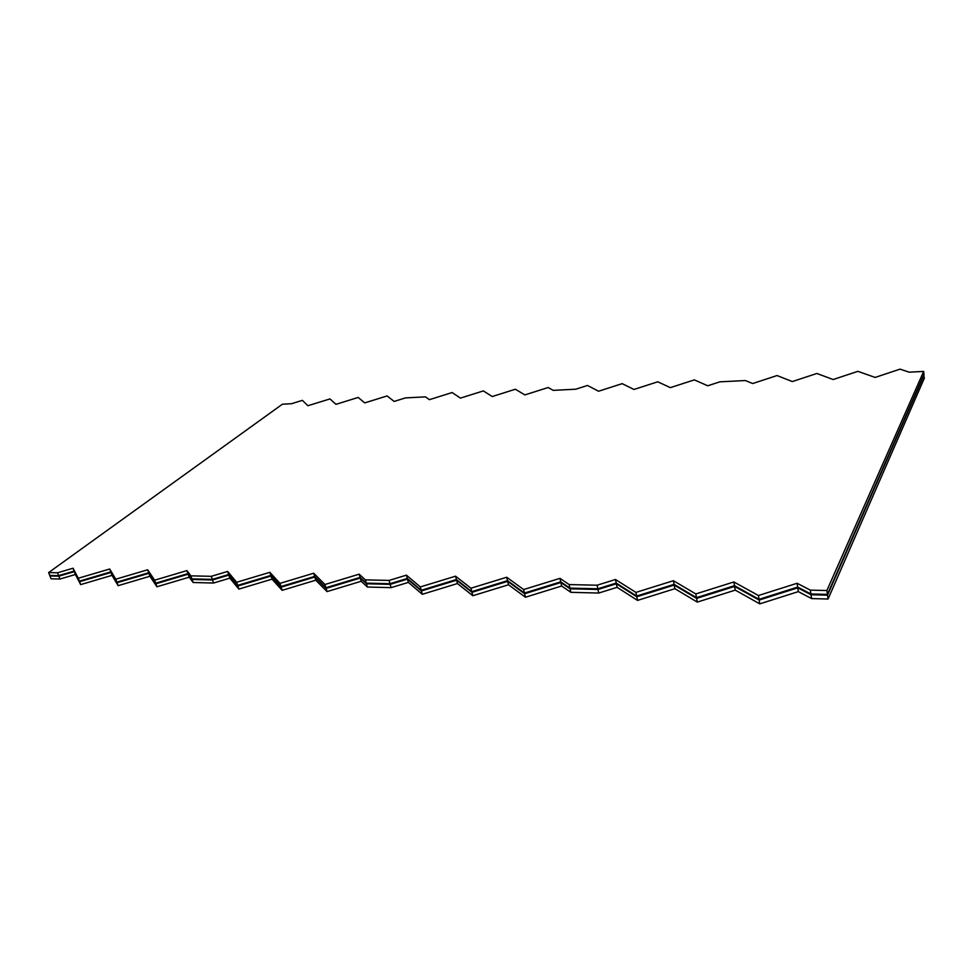 <?xml version="1.0" encoding="UTF-8"?>
<svg xmlns="http://www.w3.org/2000/svg" width="973" height="973" viewBox="0 0 973 973"><rect width="100%" height="100%" fill="white"/><g stroke="black" fill="none" stroke-linecap="round" stroke-linejoin="round"><path stroke-width="1.46" d="M50.705 575.432L49.951 575.967L51.034 578.801L59.949 579.032L75.395 574.496L80.662 584.615L112.017 575.359L118.134 585.673L149.927 576.259L156.945 586.78L189.176 577.196L193.128 582.499L213.525 583.034L229.847 578.157L238.859 589.103L272.014 579.154L282.134 590.331L315.763 580.188L327.062 591.596L361.19 581.27L367.393 587.035L391.097 587.643L408.38 582.389L422.294 594.296L457.444 583.545L472.817 595.731L508.502 584.761L525.444 597.227L561.664 586.014L570.871 592.326L598.723 593.044L617.089 587.327L637.534 600.402L674.897 588.701L697.3 602.105L735.26 590.125L759.779 603.868L798.346 591.62L811.567 598.577L828.084 599.015L924.35 378.169L923.693 375.128M49.951 575.967L58.867 576.186L74.325 571.65L79.579 581.72L110.971 572.477L117.064 582.73L148.893 573.316L155.899 583.788L188.166 574.204L192.107 579.482L212.515 579.981L228.85 575.104L237.85 586.001L271.041 576.052L281.148 587.169L314.814 577.038L326.101 588.385L360.265 578.047L366.468 583.776L390.185 584.359L407.492 579.105L421.406 590.952L456.592 580.2L471.966 592.326L507.687 581.343L524.629 593.749L560.898 582.535L570.093 588.799L597.969 589.492L616.359 583.776L636.804 596.777L674.216 585.077L696.632 598.395L734.627 586.427L759.159 600.086L797.775 587.838L811.008 594.746L827.537 595.16L924.034 375.104M811.567 598.577L811.008 594.746M828.084 599.015L827.537 595.16M798.346 591.62L797.775 587.838M759.779 603.868L759.159 600.086M735.26 590.125L734.627 586.427M697.3 602.105L696.632 598.395M674.897 588.701L674.216 585.077M637.534 600.402L636.804 596.777M617.089 587.327L616.359 583.776M598.723 593.044L597.969 589.492M570.871 592.326L570.093 588.799M561.664 586.014L560.898 582.535M525.444 597.227L524.629 593.749M508.502 584.761L507.687 581.343M472.817 595.731L471.966 592.326M457.444 583.545L456.592 580.2M422.294 594.296L421.406 590.952M408.38 582.389L407.492 579.105M391.097 587.643L390.185 584.359M367.393 587.035L366.468 583.776M361.19 581.27L360.265 578.047M327.062 591.596L326.101 588.385M315.763 580.188L314.814 577.038M282.134 590.331L281.148 587.169M272.014 579.154L271.041 576.052M238.859 589.103L237.85 586.001M229.847 578.157L228.85 575.104M213.525 583.034L212.515 579.981M193.128 582.499L192.107 579.482M189.176 577.196L188.166 574.204M156.945 586.78L155.899 583.788M149.927 576.259L148.893 573.316M118.134 585.673L117.064 582.73M112.017 575.359L110.971 572.477M80.662 584.615L79.579 581.72M75.395 574.496L74.325 571.65M59.949 579.032L58.867 576.186M48.65 572.562L49.732 575.408L58.648 575.627L74.118 571.078L79.36 581.136L110.764 571.893L116.857 582.146L148.687 572.732L155.68 583.18L187.959 573.596L191.9 578.874L212.321 579.373L228.655 574.496L237.655 585.381L270.847 575.432L280.954 586.537L314.632 576.405L325.919 587.741L360.083 577.403L366.286 583.131L390.003 583.703L407.31 578.449L421.224 590.283L456.422 579.531L471.796 591.645L507.517 580.662L524.459 593.044L560.74 581.842L569.935 588.106L597.823 588.787L616.213 583.07L636.658 596.048L674.082 584.347L696.498 597.653L734.506 585.685L759.037 599.319L797.665 587.072L810.898 593.98L827.427 594.381L923.973 374.496L923.657 371.431L909.135 372.173L900.074 369.132L875.141 377.427L857.894 371.333L833.143 379.531L816.894 373.474L792.326 381.562L777.038 375.554L752.64 383.544L745.391 380.54L719.838 381.842L707.724 385.782L694.345 379.884L670.348 387.643L657.784 381.793L633.958 389.468L622.185 383.654L598.541 391.231L587.497 385.466L575.785 389.2L553.223 390.355L548.152 387.522L524.897 394.904L515.349 389.236L492.253 396.534L483.362 390.915L460.436 398.115L452.153 392.545L429.409 399.672L425.517 396.875L405.437 397.908L394.15 401.423L387.096 395.938L364.717 402.895L358.186 397.446L335.977 404.33L329.956 398.93L307.906 405.729L302.384 400.365L291.462 403.722L282.438 404.184L48.65 572.562L57.565 572.769L73.048 568.232L78.278 578.242L109.706 568.998L115.787 579.19L147.653 569.777L154.634 580.188L186.938 570.604L190.878 575.846L211.299 576.32L227.658 571.443L236.646 582.268L269.874 572.319L279.969 583.362L313.683 573.231L324.958 584.505L359.159 574.179L365.361 579.872L389.091 580.419L406.422 575.165L420.324 586.938L455.559 576.174L470.932 588.215L506.702 577.244L523.644 589.553L559.962 578.351L569.156 584.578L597.069 585.223L615.471 579.507L635.928 592.411L673.389 580.711L695.817 593.931L733.873 581.963L758.429 595.525L797.094 583.277L810.339 590.137L826.88 590.526L923.657 371.431M810.898 593.98L810.339 590.137M827.427 594.381L826.88 590.526M797.665 587.072L797.094 583.277M759.037 599.319L758.429 595.525M734.506 585.685L733.873 581.963M696.498 597.653L695.817 593.931M674.082 584.347L673.389 580.711M636.658 596.048L635.928 592.411M616.213 583.07L615.471 579.507M597.823 588.787L597.069 585.223M569.935 588.106L569.156 584.578M560.74 581.842L559.962 578.351M524.459 593.044L523.644 589.553M507.517 580.662L506.702 577.244M471.796 591.645L470.932 588.215M456.422 579.531L455.559 576.174M421.224 590.283L420.324 586.938M407.31 578.449L406.422 575.165M390.003 583.703L389.091 580.419M366.286 583.131L365.361 579.872M360.083 577.403L359.159 574.179M325.919 587.741L324.958 584.505M314.632 576.405L313.683 573.231M280.954 586.537L279.969 583.362M270.847 575.432L269.874 572.319M237.655 585.381L236.646 582.268M228.655 574.496L227.658 571.443M212.321 579.373L211.299 576.32M191.9 578.874L190.878 575.846M187.959 573.596L186.938 570.604M155.68 583.18L154.634 580.188M148.687 572.732L147.653 569.777M116.857 582.146L115.787 579.19M110.764 571.893L109.706 568.998M79.36 581.136L78.278 578.242M74.118 571.078L73.048 568.232M58.648 575.627L57.565 572.769"/></g></svg>
